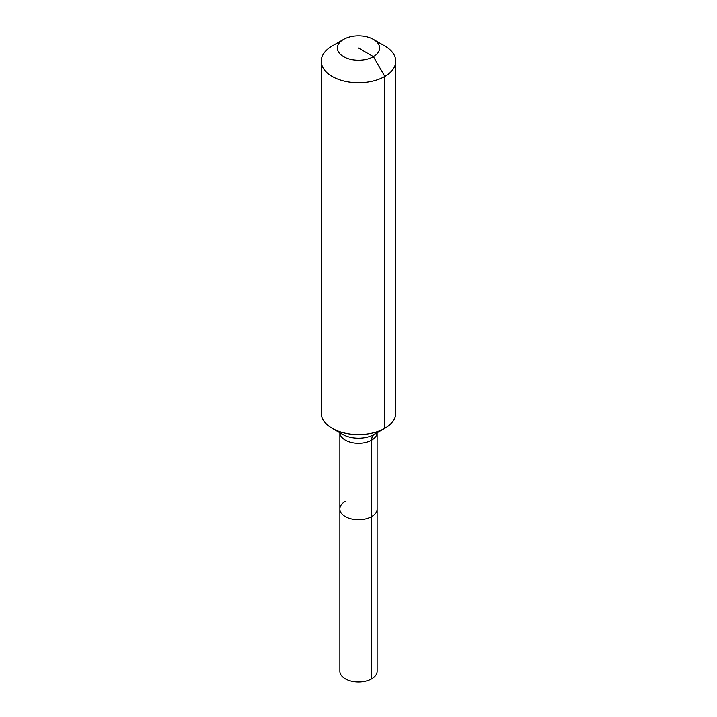<?xml version="1.0" encoding="UTF-8"?>
<svg xmlns="http://www.w3.org/2000/svg" width="717" height="717" viewBox="0 0 717 717"><rect width="100%" height="100%" fill="white"/><g stroke="black" fill="none" stroke-linecap="round" stroke-linejoin="round"><path stroke-width="1.08" d="M373.432 39.417A21.116 12.189 180 0 1 373.432 56.661A21.116 12.189 180 0 1 343.568 56.661A21.116 12.189 180 0 1 343.568 39.417A21.116 12.189 180 0 1 373.432 39.417L384.85 46.013A37.257 21.51 180 0 1 395.757 61.223L395.757 413.1A37.257 21.51 180 0 1 384.85 428.309L374.247 434.43A12.422 7.17 -120 0 0 371.675 440.113A18.633 10.755 180 0 0 377.124 432.763L377.133 671.211A18.633 10.755 180 0 1 371.675 678.82A18.633 10.755 180 0 1 351.375 681.15A18.633 10.755 180 0 1 339.867 671.211L339.867 508.962A18.633 10.755 180 0 1 345.325 501.362M339.867 508.962L339.867 432.763A18.633 10.755 180 0 0 345.325 440.113A18.633 10.755 180 0 0 371.675 440.113L371.675 516.572A18.633 10.755 180 0 0 377.133 508.962A18.633 10.755 180 0 1 371.675 516.572A18.633 10.755 180 0 1 351.375 518.902A18.633 10.755 180 0 1 339.867 508.962A18.633 10.755 180 0 0 351.375 518.902A18.633 10.755 180 0 0 371.675 516.572L371.675 678.82M343.568 39.417L332.15 46.013L343.568 39.417M395.757 61.223A37.257 21.51 180 0 1 384.85 76.432A37.257 21.51 180 0 1 344.241 81.093A37.257 21.51 180 0 1 321.243 61.223A37.257 21.51 180 0 1 332.15 46.013L332.15 46.013M358.5 48.039L373.432 56.661L384.85 76.432L384.85 428.309A37.257 21.51 180 0 1 332.15 428.309A37.257 21.51 180 0 1 321.243 413.1L321.243 61.223M377.223 431.921L374.247 434.43L384.85 428.309L374.247 434.43A22.263 12.852 180 0 1 342.753 434.43L332.15 428.309"/></g></svg>
